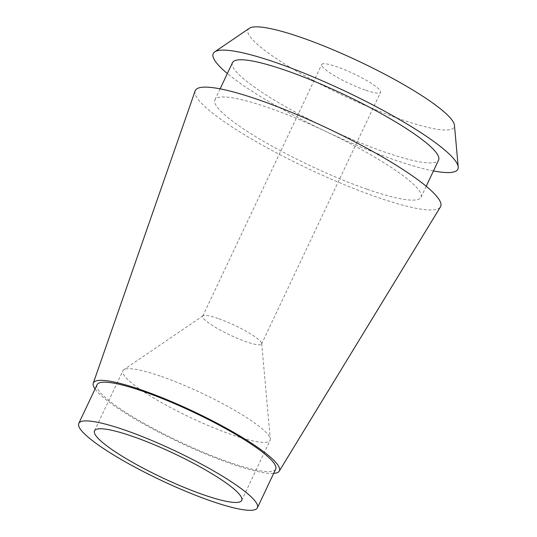 <?xml version="1.0" encoding="UTF-8"?>
<svg xmlns="http://www.w3.org/2000/svg" width="537" height="537" viewBox="0 0 537 537"><rect width="100%" height="100%" fill="white"/><g stroke="black" fill="none" stroke-linecap="round" stroke-linejoin="round"><path stroke-width="0.4" stroke-dasharray="2.69 2.01" d="M97.09 384.673A98.781 16.305 -154.7 0 0 137.532 419.619A98.781 16.305 -154.7 0 0 228.916 462.142A98.781 16.305 -154.7 0 0 275.703 469.103M273.675 473.392A102.876 16.983 25.3 0 1 230.682 463.606A102.876 16.983 25.3 0 1 95.062 388.963M195.146 90.921A135.686 22.393 -154.7 0 0 251.752 139.096A135.686 22.393 -154.7 0 0 376.377 196.972A135.686 22.393 -154.7 0 0 440.454 206.873M367.033 189.225A113.978 18.808 25.3 0 1 261.586 140.157A113.978 18.808 25.3 0 1 214.928 99.835A113.978 18.808 25.3 0 1 268.909 107.863A113.978 18.808 25.3 0 1 374.356 156.925A113.978 18.808 25.3 0 1 421.015 197.254A113.978 18.808 25.3 0 1 367.033 189.225M232.508 62.641A113.978 18.808 -154.7 0 0 279.166 102.963A113.978 18.808 -154.7 0 0 384.613 152.031A113.978 18.808 -154.7 0 0 438.595 160.053M433.453 170.927A135.284 22.326 25.3 0 1 393.789 159.637A135.284 22.326 25.3 0 1 227.366 73.515M249.322 28.313A113.978 18.808 -154.7 0 0 290.598 67.602A113.978 18.808 -154.7 0 0 400.172 119.12A113.978 18.808 -154.7 0 0 454.45 125.275M365.126 90.062A32.562 5.377 25.3 0 1 335.001 76.039A32.562 5.377 25.3 0 1 321.67 64.521A32.562 5.377 25.3 0 1 337.088 66.816A32.562 5.377 25.3 0 1 367.221 80.832A32.562 5.377 25.3 0 1 380.552 92.357A32.562 5.377 25.3 0 1 365.126 90.062M218.129 318.475A32.562 5.377 -154.7 0 0 203.067 315.776A32.562 5.377 -154.7 0 0 202.711 316.179A32.562 5.377 -154.7 0 0 216.042 327.698A32.562 5.377 -154.7 0 0 246.168 341.72A32.562 5.377 -154.7 0 0 261.593 344.009A32.562 5.377 -154.7 0 0 261.673 343.479A32.562 5.377 -154.7 0 0 218.129 318.475M161.442 376.477A81.409 13.438 25.3 0 1 270.299 438.991A81.409 13.438 25.3 0 1 270.091 440.327A81.409 13.438 25.3 0 1 231.534 434.594A81.409 13.438 25.3 0 1 156.213 399.548A81.409 13.438 25.3 0 1 122.886 370.745A81.409 13.438 25.3 0 1 123.785 369.731A81.409 13.438 25.3 0 1 161.442 376.477M214.928 99.835L220.116 88.847M421.015 197.254L426.203 186.265M202.711 316.179L321.67 64.521M261.593 344.009L380.552 92.357M261.673 343.479L270.299 438.991M203.067 315.776L123.785 369.731M94.492 430.808L122.886 370.745M241.697 500.397L270.091 440.327"/><path stroke-width="0.81" d="M210.618 500.86A98.781 16.305 25.3 0 1 119.227 458.336A98.781 16.305 25.3 0 1 78.791 423.391A98.781 16.305 25.3 0 1 125.577 430.345A98.781 16.305 25.3 0 1 216.961 472.869A98.781 16.305 25.3 0 1 257.398 507.814A98.781 16.305 25.3 0 1 210.618 500.86M203.14 494.664A81.409 13.438 -154.7 0 0 241.697 500.397A81.409 13.438 -154.7 0 0 208.369 471.593A81.409 13.438 -154.7 0 0 133.048 436.547A81.409 13.438 -154.7 0 0 94.492 430.808A81.409 13.438 -154.7 0 0 127.819 459.612A81.409 13.438 -154.7 0 0 203.14 494.664M257.398 507.814L275.703 469.103A98.781 16.305 -154.7 0 0 235.266 434.151A98.781 16.305 -154.7 0 0 143.876 391.627A98.781 16.305 -154.7 0 0 97.09 384.673L78.791 423.391M95.062 388.963A102.876 16.983 25.3 0 1 93.277 383.196A102.876 16.983 25.3 0 1 142.11 390.164A102.876 16.983 25.3 0 1 237.978 434.856A102.876 16.983 25.3 0 1 279.267 471.117A102.876 16.983 25.3 0 1 273.675 473.392M279.267 471.117L440.454 206.873A135.686 22.393 -154.7 0 0 385.996 159.053A135.686 22.393 -154.7 0 0 259.559 100.11A135.686 22.393 -154.7 0 0 195.146 90.921L93.277 383.196M426.203 186.265L438.595 160.053A113.978 18.808 -154.7 0 0 391.936 119.731A113.978 18.808 -154.7 0 0 286.49 70.662A113.978 18.808 -154.7 0 0 232.508 62.641L220.116 88.847M227.366 73.515A135.284 22.326 25.3 0 1 214.74 51.854A135.284 22.326 25.3 0 1 277.32 63.057A135.284 22.326 25.3 0 1 458.209 166.94A135.284 22.326 25.3 0 1 433.453 170.927M458.209 166.94L454.45 125.275A113.978 18.808 -154.7 0 0 302.042 37.758A113.978 18.808 -154.7 0 0 249.322 28.313L214.74 51.854"/></g></svg>
